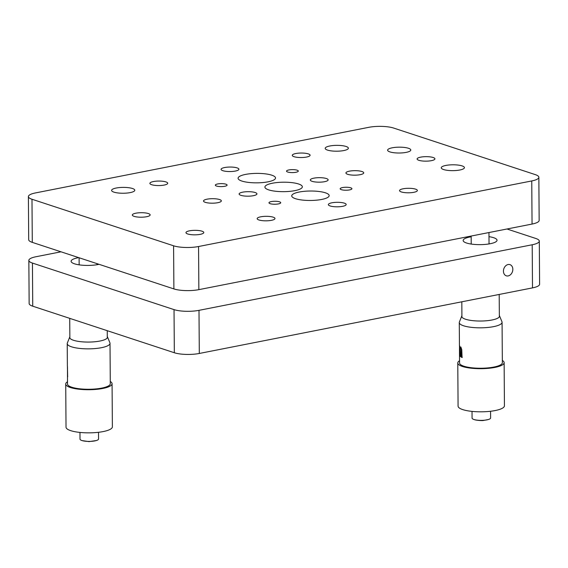 <?xml version="1.0" encoding="UTF-8"?>
<svg xmlns="http://www.w3.org/2000/svg" width="568" height="568" viewBox="0 0 568 568"><rect width="100%" height="100%" fill="white"/><g stroke="black" fill="none" stroke-linecap="round" stroke-linejoin="round"><path stroke-width="0.85" d="M471.163 236.785A16.933 4.274 -0.4 0 0 469.906 237.012A16.933 4.274 -0.4 0 0 463.161 240.477A16.933 4.274 -0.4 0 0 472.555 244.24A16.933 4.274 -0.4 0 0 490.29 243.707A16.933 4.274 -0.4 0 0 497.035 240.243A16.933 4.274 -0.4 0 0 488.991 236.664M78.725 257.638A16.933 4.274 -0.4 0 0 77.852 257.801A16.933 4.274 -0.4 0 0 71.106 261.266A16.933 4.274 -0.4 0 0 80.5 265.029A16.933 4.274 -0.4 0 0 98.236 264.496A16.933 4.274 -0.4 0 0 99.066 264.326M503.44 271.156A5.886 4.551 108.2 0 0 506.301 275.821A5.886 4.551 108.2 0 0 512.833 269.303A5.886 4.551 108.2 0 0 509.972 264.638A5.886 4.551 108.2 0 0 503.44 271.156M61.003 251.809L35.947 256.743A17.828 4.501 -0.4 0 0 28.847 260.392A17.828 4.501 -0.4 0 0 32.433 263.069L174.035 309.617A17.828 4.501 -0.4 0 0 198.999 310.341L532.202 244.765A17.828 4.501 -0.4 0 0 539.302 241.116A17.828 4.501 -0.4 0 0 535.709 238.439L506.997 228.996M28.847 260.392L29.145 303.518A17.828 4.501 -0.4 0 0 32.738 306.195L174.333 352.742A17.828 4.501 -0.4 0 0 199.304 353.466L532.5 287.891A17.828 4.501 -0.4 0 0 539.6 284.241L539.302 241.116M294.891 190.635A18.723 4.729 179.6 0 1 275.288 191.217A18.723 4.729 179.6 0 1 264.908 187.064A18.723 4.729 179.6 0 1 272.363 183.23A18.723 4.729 179.6 0 1 291.966 182.64A18.723 4.729 179.6 0 1 302.346 186.801A18.723 4.729 179.6 0 1 294.891 190.635M268.075 181.817A18.723 4.729 179.6 0 1 248.472 182.399A18.723 4.729 179.6 0 1 238.091 178.245A18.723 4.729 179.6 0 1 245.546 174.411A18.723 4.729 179.6 0 1 265.149 173.829A18.723 4.729 179.6 0 1 275.53 177.983A18.723 4.729 179.6 0 1 268.075 181.817M321.708 199.446A18.723 4.729 179.6 0 1 302.105 200.035A18.723 4.729 179.6 0 1 291.725 195.875A18.723 4.729 179.6 0 1 299.18 192.041A18.723 4.729 179.6 0 1 318.783 191.459A18.723 4.729 179.6 0 1 329.163 195.612A18.723 4.729 179.6 0 1 321.708 199.446M189.506 230.821A8.918 2.251 -0.4 0 0 185.956 232.646A8.918 2.251 -0.4 0 0 190.898 234.627A8.918 2.251 -0.4 0 0 200.234 234.35A8.918 2.251 -0.4 0 0 203.784 232.525A8.918 2.251 -0.4 0 0 198.843 230.544A8.918 2.251 -0.4 0 0 189.506 230.821M403.095 188.789A8.918 2.251 -0.4 0 0 399.545 190.614A8.918 2.251 -0.4 0 0 404.487 192.587A8.918 2.251 -0.4 0 0 413.823 192.311A8.918 2.251 -0.4 0 0 417.373 190.486A8.918 2.251 -0.4 0 0 412.432 188.505A8.918 2.251 -0.4 0 0 403.095 188.789M331.897 202.797A8.918 2.251 -0.4 0 0 328.347 204.622A8.918 2.251 -0.4 0 0 333.295 206.603A8.918 2.251 -0.4 0 0 342.625 206.326A8.918 2.251 -0.4 0 0 346.175 204.501A8.918 2.251 -0.4 0 0 341.233 202.52A8.918 2.251 -0.4 0 0 331.897 202.797M313.863 178.16A8.918 2.251 -0.4 0 0 310.313 179.985A8.918 2.251 -0.4 0 0 315.254 181.966A8.918 2.251 -0.4 0 0 324.591 181.689A8.918 2.251 -0.4 0 0 328.141 179.864A8.918 2.251 -0.4 0 0 323.192 177.883A8.918 2.251 -0.4 0 0 313.863 178.16M349.462 171.153A8.918 2.251 -0.4 0 0 345.912 172.977A8.918 2.251 -0.4 0 0 350.854 174.958A8.918 2.251 -0.4 0 0 360.183 174.681A8.918 2.251 -0.4 0 0 363.733 172.857A8.918 2.251 -0.4 0 0 358.791 170.876A8.918 2.251 -0.4 0 0 349.462 171.153M420.654 157.144A8.918 2.251 -0.4 0 0 417.104 158.969A8.918 2.251 -0.4 0 0 422.045 160.95A8.918 2.251 -0.4 0 0 431.382 160.666A8.918 2.251 -0.4 0 0 434.932 158.841A8.918 2.251 -0.4 0 0 429.99 156.86A8.918 2.251 -0.4 0 0 420.654 157.144M295.821 153.523A8.918 2.251 -0.4 0 0 292.271 155.348A8.918 2.251 -0.4 0 0 297.213 157.329A8.918 2.251 -0.4 0 0 306.55 157.052A8.918 2.251 -0.4 0 0 310.1 155.22A8.918 2.251 -0.4 0 0 305.158 153.246A8.918 2.251 -0.4 0 0 295.821 153.523M224.63 167.539A8.918 2.251 -0.4 0 0 221.073 169.363A8.918 2.251 -0.4 0 0 226.021 171.337A8.918 2.251 -0.4 0 0 235.351 171.06A8.918 2.251 -0.4 0 0 238.901 169.236A8.918 2.251 -0.4 0 0 233.959 167.255A8.918 2.251 -0.4 0 0 224.63 167.539M260.705 216.813A8.918 2.251 -0.4 0 0 257.155 218.637A8.918 2.251 -0.4 0 0 262.096 220.618A8.918 2.251 -0.4 0 0 271.433 220.334A8.918 2.251 -0.4 0 0 274.983 218.51A8.918 2.251 -0.4 0 0 270.041 216.529A8.918 2.251 -0.4 0 0 260.705 216.813M242.664 192.176A8.918 2.251 -0.4 0 0 239.114 194A8.918 2.251 -0.4 0 0 244.055 195.974A8.918 2.251 -0.4 0 0 253.392 195.697A8.918 2.251 -0.4 0 0 256.942 193.873A8.918 2.251 -0.4 0 0 252 191.892A8.918 2.251 -0.4 0 0 242.664 192.176M207.064 199.176A8.918 2.251 -0.4 0 0 203.514 201.001A8.918 2.251 -0.4 0 0 208.463 202.982A8.918 2.251 -0.4 0 0 217.792 202.705A8.918 2.251 -0.4 0 0 221.343 200.88A8.918 2.251 -0.4 0 0 216.401 198.899A8.918 2.251 -0.4 0 0 207.064 199.176M135.873 213.192A8.918 2.251 -0.4 0 0 132.323 215.016A8.918 2.251 -0.4 0 0 137.264 216.997A8.918 2.251 -0.4 0 0 146.601 216.72A8.918 2.251 -0.4 0 0 150.151 214.896A8.918 2.251 -0.4 0 0 145.202 212.915A8.918 2.251 -0.4 0 0 135.873 213.192M153.431 181.547A8.918 2.251 -0.4 0 0 149.881 183.372A8.918 2.251 -0.4 0 0 154.823 185.353A8.918 2.251 -0.4 0 0 164.159 185.076A8.918 2.251 -0.4 0 0 167.709 183.251A8.918 2.251 -0.4 0 0 162.767 181.27A8.918 2.251 -0.4 0 0 153.431 181.547M288.863 169.946A5.886 1.484 -0.4 0 0 286.52 171.145A5.886 1.484 -0.4 0 0 289.786 172.452A5.886 1.484 -0.4 0 0 295.949 172.274A5.886 1.484 -0.4 0 0 298.292 171.067A5.886 1.484 -0.4 0 0 295.026 169.761A5.886 1.484 -0.4 0 0 288.863 169.946M217.672 183.954A5.886 1.484 -0.4 0 0 215.329 185.161A5.886 1.484 -0.4 0 0 218.588 186.467A5.886 1.484 -0.4 0 0 224.75 186.283A5.886 1.484 -0.4 0 0 227.094 185.076A5.886 1.484 -0.4 0 0 223.835 183.769A5.886 1.484 -0.4 0 0 217.672 183.954M271.305 201.59A5.886 1.484 -0.4 0 0 268.962 202.79A5.886 1.484 -0.4 0 0 272.228 204.097A5.886 1.484 -0.4 0 0 278.384 203.912A5.886 1.484 -0.4 0 0 280.727 202.712A5.886 1.484 -0.4 0 0 277.468 201.406A5.886 1.484 -0.4 0 0 271.305 201.59M342.504 187.575A5.886 1.484 -0.4 0 0 340.161 188.782A5.886 1.484 -0.4 0 0 343.42 190.088A5.886 1.484 -0.4 0 0 349.583 189.904A5.886 1.484 -0.4 0 0 351.926 188.697A5.886 1.484 -0.4 0 0 348.667 187.39A5.886 1.484 -0.4 0 0 342.504 187.575M130.171 192.609A11.587 2.925 179.6 0 1 118.037 192.971A11.587 2.925 179.6 0 1 111.605 190.401A11.587 2.925 179.6 0 1 116.22 188.022A11.587 2.925 179.6 0 1 128.361 187.66A11.587 2.925 179.6 0 1 134.786 190.237A11.587 2.925 179.6 0 1 130.171 192.609M343.754 150.57A11.587 2.925 179.6 0 1 331.62 150.932A11.587 2.925 179.6 0 1 325.194 148.362A11.587 2.925 179.6 0 1 329.809 145.99A11.587 2.925 179.6 0 1 341.943 145.628A11.587 2.925 179.6 0 1 348.369 148.198A11.587 2.925 179.6 0 1 343.754 150.57M406.17 152.38A11.587 2.925 179.6 0 1 394.036 152.742A11.587 2.925 179.6 0 1 387.61 150.172A11.587 2.925 179.6 0 1 392.225 147.801A11.587 2.925 179.6 0 1 404.359 147.439A11.587 2.925 179.6 0 1 410.792 150.009A11.587 2.925 179.6 0 1 406.17 152.38M459.81 170.009A11.587 2.925 179.6 0 1 447.676 170.372A11.587 2.925 179.6 0 1 441.251 167.801A11.587 2.925 179.6 0 1 445.866 165.43A11.587 2.925 179.6 0 1 458 165.068A11.587 2.925 179.6 0 1 464.425 167.638A11.587 2.925 179.6 0 1 459.81 170.009M538.855 177.287L539.153 220.412A17.828 4.501 179.6 0 1 532.053 224.062L198.857 289.644A17.828 4.501 179.6 0 1 173.893 288.92L32.291 242.373A17.828 4.501 179.6 0 1 28.698 239.696L28.4 196.571A17.828 4.501 179.6 0 1 35.5 192.921L368.696 127.338A17.828 4.501 179.6 0 1 393.667 128.063L535.262 174.61A17.828 4.501 179.6 0 1 538.855 177.287A17.828 4.501 179.6 0 1 531.755 180.944L198.559 246.519A17.828 4.501 179.6 0 1 173.588 245.795L31.985 199.247A17.828 4.501 179.6 0 1 28.4 196.571M461.905 315.737A18.9 4.771 -0.4 0 0 461.827 315.9A18.9 4.771 -0.4 0 0 461.734 316.39A18.9 4.771 -0.4 0 0 486.648 320.743A18.9 4.771 -0.4 0 0 499.528 316.127A18.9 4.771 -0.4 0 0 499.428 315.638A18.9 4.771 -0.4 0 0 499.343 315.474M490.567 411.26L490.61 417.97A9.273 2.343 179.6 0 1 488.395 419.511A9.273 2.343 179.6 0 1 484.291 420.235A9.273 2.343 179.6 0 1 474.308 419.61A9.273 2.343 179.6 0 1 472.072 418.098L472.022 411.388M502.332 360.431A23.174 5.85 179.6 0 1 504.135 362.675L504.434 405.8A23.174 5.85 179.6 0 1 488.643 411.459A23.174 5.85 179.6 0 1 458.078 406.12L457.78 362.995A23.174 5.85 179.6 0 1 459.547 360.73M504.135 362.675A23.174 5.85 179.6 0 1 488.338 368.334A23.174 5.85 179.6 0 1 457.78 362.995M461.166 356.619L461.351 356.313L461.166 356.619A21.392 5.403 179.6 0 1 461.046 356.548L461.046 356.96L461.11 356.583M461.301 349.292L461.23 356.612L461.301 349.292L460.563 347.566M461.372 349.284L460.84 347.637L460.272 348.795L460.47 356.143A21.392 5.403 179.6 0 0 460.534 356.193L460.541 356.605A21.392 5.403 179.6 0 1 460.03 356.143L460.03 355.731A21.392 5.403 179.6 0 0 460.08 355.781L460.158 348.695L460.321 347.211L460.861 347.034L461.763 349.632L462.061 357.087A21.392 5.403 179.6 0 0 462.189 357.144L462.189 357.556A21.392 5.403 179.6 0 1 461.046 356.96M460.08 355.781L460.229 348.688L460.385 347.204L460.925 347.027M460.385 347.204L460.861 347.034M459.59 346.757L459.498 351.549L459.505 345.642A21.392 5.403 179.6 0 0 459.831 346.239L459.831 351.947A21.392 5.403 179.6 0 0 459.874 352.004L459.626 352.479L459.569 351.159M459.697 352.352L459.491 351.982M459.441 345.706L459.441 345.294A21.392 5.403 179.6 0 1 459.441 345.216L459.278 322.567A21.392 5.403 179.6 0 1 459.391 322.013L461.827 315.9M499.428 315.638L501.949 321.715A21.392 5.403 179.6 0 1 502.069 322.269A21.392 5.403 179.6 0 1 487.486 327.495A21.392 5.403 179.6 0 1 459.278 322.567M502.069 322.269L502.346 362.682A21.392 5.403 179.6 0 1 487.77 367.915A21.392 5.403 179.6 0 1 459.562 362.98L459.484 351.833M460.541 356.548A21.321 5.382 179.6 0 1 460.101 356.136L460.194 355.802M460.151 355.781L460.272 355.39L460.151 355.781M462.189 357.52A21.321 5.382 179.6 0 1 461.117 356.952M459.69 351.613L459.562 351.982M459.661 346.757L459.583 345.827M69.85 336.774A18.9 4.771 -0.4 0 0 69.772 336.938A18.9 4.771 -0.4 0 0 69.679 337.428A18.9 4.771 -0.4 0 0 87.87 342.071A18.9 4.771 -0.4 0 0 107.473 337.165A18.9 4.771 -0.4 0 0 107.373 336.675A18.9 4.771 -0.4 0 0 107.288 336.512M98.512 432.291L98.555 439.007A9.273 2.343 179.6 0 1 96.34 440.541A9.273 2.343 179.6 0 1 88.942 441.414A9.273 2.343 179.6 0 1 82.253 440.64A9.273 2.343 179.6 0 1 80.017 439.135L79.967 432.425M110.277 381.469A23.174 5.85 179.6 0 1 112.073 383.705L112.379 426.831A23.174 5.85 179.6 0 1 88.338 432.851A23.174 5.85 179.6 0 1 66.023 427.157L65.725 384.032A23.174 5.85 179.6 0 1 67.493 381.767M112.073 383.705A23.174 5.85 179.6 0 1 88.033 389.726A23.174 5.85 179.6 0 1 65.725 384.032M67.429 368.447L67.429 366.772M107.373 336.675L109.894 342.745A21.392 5.403 179.6 0 1 110.014 343.299L110.291 383.72A21.392 5.403 179.6 0 1 88.104 389.272A21.392 5.403 179.6 0 1 67.507 384.018L67.457 366.772M67.443 366.317L67.635 376.286A21.392 5.403 179.6 0 0 67.67 376.357L67.677 376.769A21.392 5.403 179.6 0 1 67.457 376.101M110.014 343.299A21.392 5.403 179.6 0 1 87.82 348.858A21.392 5.403 179.6 0 1 67.223 343.597A21.392 5.403 179.6 0 1 67.336 343.044L69.772 336.938M67.5 368.447L67.485 367.567M67.677 376.627A21.321 5.382 179.6 0 1 67.528 376.094M32.738 306.195L32.433 263.069M532.5 287.891L532.202 244.765M199.304 353.466L198.999 310.341M174.333 352.742L174.035 309.617M198.559 246.519L198.857 289.644M173.588 245.795L173.893 288.92M531.755 180.944L532.053 224.062M31.985 199.247L32.291 242.373M461.812 301.8L461.919 317.043M499.201 294.444L499.357 316.781M471.156 236.054L471.213 244.062M459.512 345.663L459.476 351.095M474.308 419.61C475.892 420.355 482.551 420.817 483.453 420.469L488.395 419.511M488.963 232.546L489.041 243.935M69.722 318.357L69.864 338.081M107.253 330.69L107.302 337.818M79.108 257.758L79.158 264.844M67.223 343.597L67.379 366.154M82.253 440.64L89.055 441.606L96.34 440.541M96.979 263.637L96.986 264.724"/></g></svg>
